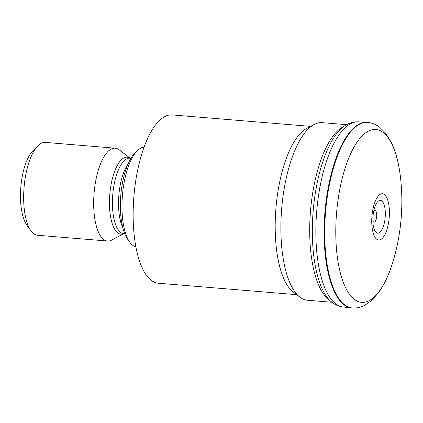 <?xml version="1.0" encoding="UTF-8"?>
<svg xmlns="http://www.w3.org/2000/svg" width="423" height="423" viewBox="0 0 423 423"><rect width="100%" height="100%" fill="white"/><g stroke="black" fill="none" stroke-linecap="round" stroke-linejoin="round"><path stroke-width="0.63" d="M372.837 220.901A5.811 2.163 94.7 0 0 374.968 221.742A5.811 2.163 94.7 0 0 376.634 217.02A5.811 2.163 94.7 0 0 375.978 211.394A5.811 2.163 94.7 0 0 373.604 211.659M331.447 301.9A91.595 34.12 94.7 0 1 313.834 204.198A91.595 34.12 94.7 0 1 346.088 124.959L341.594 127.672A89.094 33.184 94.7 0 0 311.169 204.172A89.094 33.184 94.7 0 0 327.46 298.49L331.447 301.9C334.863 304.724 338.738 306.421 343.079 306.992L353.411 308.076C357.557 308.044 361.443 307.056 365.065 305.099L371.738 300.378L378.818 292.325C384.486 284.277 389.192 274.104 392.925 261.811C396.584 249.776 399.116 237.44 400.523 224.809C402.421 207.968 402.294 191.233 400.142 174.614A86.715 32.301 94.7 0 0 368.518 131.082A86.715 32.301 94.7 0 0 337.205 206.514A86.715 32.301 94.7 0 0 352.296 297.586A86.715 32.301 94.7 0 0 392.925 261.811M346.596 124.679L322.088 122.649A89.094 33.184 94.7 0 0 314.22 124.436A89.094 33.184 94.7 0 0 282.342 201.787A89.094 33.184 94.7 0 0 299.928 297.184A89.094 33.184 94.7 0 0 307.394 300.235L331.902 302.26M314.22 124.436L306.786 128.365A84.436 31.45 94.7 0 0 276.573 201.676A84.436 31.45 94.7 0 0 293.239 292.082L299.928 297.184M310.556 126.371L172.193 114.924A84.436 31.45 94.7 0 0 134.525 189.922A84.436 31.45 94.7 0 0 158.265 283.22L296.634 294.667M144.1 147.146A50.078 18.654 94.7 0 0 137.316 150.736A50.078 18.654 94.7 0 0 122.786 191.64A50.078 18.654 94.7 0 0 129.75 242.162A50.078 18.654 94.7 0 0 135.852 246.815M137.316 150.736L134.837 153.205A47.17 17.57 94.7 0 0 121.147 191.73A47.17 17.57 94.7 0 0 127.714 239.318L129.75 242.162M130.136 158.186L119.117 149.784A46.588 17.354 94.7 0 0 115.215 148.187A46.588 17.354 94.7 0 0 94.435 189.567A46.588 17.354 94.7 0 0 107.532 241.041A46.588 17.354 94.7 0 0 111.646 240.111L123.897 233.628M115.215 148.187L45.203 142.392A46.588 17.354 94.7 0 0 37.938 145.724A46.588 17.354 94.7 0 0 24.418 183.772A46.588 17.354 94.7 0 0 30.9 230.768A46.588 17.354 94.7 0 0 37.515 235.246L107.532 241.041M37.938 145.724L32.978 150.667A40.761 15.186 94.7 0 0 21.15 183.957A40.761 15.186 94.7 0 0 26.823 225.078L30.9 230.768M373.091 224.454A16.46 6.134 94.7 0 0 379.082 232.888A16.46 6.134 94.7 0 0 385.057 218.548A16.46 6.134 94.7 0 0 382.165 201.232A16.46 6.134 94.7 0 0 374.434 208.201L373.112 214.921L373.091 224.454M389.017 219.405A23.228 8.65 94.7 0 0 383.153 193.866A23.228 8.65 94.7 0 0 372.124 214.371A23.228 8.65 94.7 0 0 377.988 239.91A23.228 8.65 94.7 0 0 389.017 219.405M346.088 124.959C349.921 122.739 354.025 121.702 358.397 121.85L368.771 122.48A93.155 34.697 94.7 0 0 326.223 205.102A93.155 34.697 94.7 0 0 353.411 308.076M366.783 122.268A93.166 34.702 94.7 0 0 325.641 205.049A93.166 34.702 94.7 0 0 351.418 307.96M358.397 121.85A92.896 34.601 94.7 0 0 317.377 204.388A92.896 34.601 94.7 0 0 343.079 306.992M128.121 163.786A37.853 14.096 94.7 0 0 119.154 192.296A37.853 14.096 94.7 0 0 122.829 227.78M130.977 158.255L129.93 158.17A37.853 14.096 94.7 0 0 113.047 191.788A37.853 14.096 94.7 0 0 123.69 233.612L124.732 233.702M130.104 158.186A38.63 14.387 94.7 0 0 110.07 191.482A38.63 14.387 94.7 0 0 123.865 233.628M368.771 122.48C372.853 123.193 376.523 124.806 379.775 127.328L385.58 133.086L391.243 142.191C395.51 151.064 398.477 161.872 400.142 174.614"/></g></svg>
